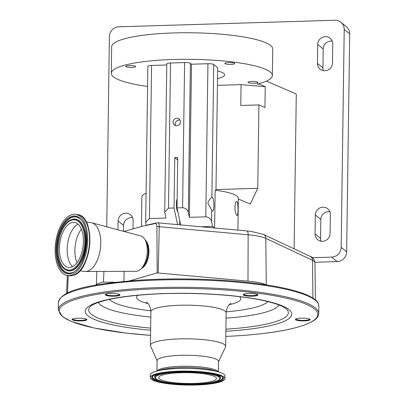 <?xml version="1.0" encoding="UTF-8"?>
<svg xmlns="http://www.w3.org/2000/svg" width="405" height="405" viewBox="0 0 405 405"><rect width="100%" height="100%" fill="white"/><g stroke="black" fill="none" stroke-linecap="round" stroke-linejoin="round"><path stroke-width="0.61" d="M129.423 280.903A129.261 24.219 0.8 0 1 139.755 280.149M109.846 293.509A7.371 1.382 0.8 0 1 119.865 294.663A7.371 1.382 0.8 0 1 115.405 296.146A7.371 1.382 0.8 0 1 107.938 295.827A7.371 1.382 0.8 0 1 105.391 294.46A7.371 1.382 0.8 0 1 109.846 293.509M247.819 293.493A7.371 1.382 0.8 0 1 257.838 294.648A7.371 1.382 0.8 0 1 253.378 296.126A7.371 1.382 0.8 0 1 245.906 295.812A7.371 1.382 0.8 0 1 243.364 294.445A7.371 1.382 0.8 0 1 247.819 293.493M299.973 318.208A7.371 1.382 0.8 0 1 309.997 319.363A7.371 1.382 0.8 0 1 305.532 320.841A7.371 1.382 0.8 0 1 298.065 320.527A7.371 1.382 0.8 0 1 295.518 319.16A7.371 1.382 0.8 0 1 299.973 318.208M76.732 318.234A7.371 1.382 0.8 0 1 86.751 319.388A7.371 1.382 0.8 0 1 82.291 320.871A7.371 1.382 0.8 0 1 74.819 320.558A7.371 1.382 0.8 0 1 72.277 319.191A7.371 1.382 0.8 0 1 76.732 318.234M105.74 294.238A6.89 1.291 -179.2 0 0 105.74 294.258A6.89 1.291 -179.2 0 0 115.228 295.584A6.89 1.291 -179.2 0 0 119.521 294.45A6.89 1.291 -179.2 0 0 119.521 294.43M243.714 294.222A6.89 1.291 -179.2 0 0 243.714 294.238A6.89 1.291 -179.2 0 0 253.201 295.569A6.89 1.291 -179.2 0 0 257.494 294.43A6.89 1.291 -179.2 0 0 257.494 294.415M295.873 318.938A6.89 1.291 -179.2 0 0 295.868 318.953A6.89 1.291 -179.2 0 0 305.36 320.284A6.89 1.291 -179.2 0 0 309.653 319.145A6.89 1.291 -179.2 0 0 309.653 319.13M72.627 318.963A6.89 1.291 -179.2 0 0 72.627 318.983A6.89 1.291 -179.2 0 0 82.114 320.309A6.89 1.291 -179.2 0 0 86.407 319.175A6.89 1.291 -179.2 0 0 86.407 319.155M157.099 360.845L150.549 345.946A37.619 7.047 0.8 0 1 150.422 345.343A37.619 7.047 0.8 0 1 173.856 339.147A37.619 7.047 0.8 0 1 225.656 346.391A37.619 7.047 0.8 0 1 225.509 346.994L218.543 361.7M156.958 371.005L157.105 360.597A30.724 5.756 0.8 0 1 176.241 355.539A30.724 5.756 0.8 0 1 218.548 361.457L218.401 371.866M150.26 377.561L150.296 374.908A37.331 6.996 0.8 0 1 155.885 371.319A37.331 6.996 0.8 0 1 173.553 368.758A37.331 6.996 0.8 0 1 219.464 372.205A37.331 6.996 0.8 0 1 224.952 375.951L224.917 378.604A37.331 6.996 0.8 0 1 201.66 384.75A37.331 6.996 0.8 0 1 150.26 377.561A37.331 6.996 0.8 0 1 173.512 371.41A37.331 6.996 0.8 0 1 224.917 378.604M198.48 383.241A28.892 5.412 0.8 0 1 158.699 377.678A28.892 5.412 0.8 0 1 176.696 372.919A28.892 5.412 0.8 0 1 216.478 378.483A28.892 5.412 0.8 0 1 198.48 383.241M71.731 222.598A22.715 11.725 -82.6 0 0 59.54 245.886A22.715 11.725 -82.6 0 0 68.491 267.437A22.715 11.725 -82.6 0 0 71.108 267.224A22.715 11.725 -82.6 0 0 83.298 243.931A22.715 11.725 -82.6 0 0 74.343 222.38A22.715 11.725 -82.6 0 0 71.731 222.598M70.996 275.182A30.82 15.906 -82.6 0 0 87.536 243.582A30.82 15.906 -82.6 0 0 75.386 214.346A30.82 15.906 -82.6 0 0 71.842 214.64A30.82 15.906 -82.6 0 0 55.303 246.235A30.82 15.906 -82.6 0 0 67.448 275.471A30.82 15.906 -82.6 0 0 70.996 275.182M79.901 270.818L84.635 271.431A24.599 12.697 -82.6 0 0 85.511 271.487A24.599 12.697 -82.6 0 0 87.465 271.198A24.599 12.697 -82.6 0 0 100.597 246.822A24.599 12.697 -82.6 0 0 91.834 222.816A24.599 12.697 -82.6 0 0 90.973 222.644L86.24 222.031M85.511 271.487L136.212 271.279A17.845 9.214 -82.6 0 0 137.629 271.072A17.845 9.214 -82.6 0 0 141.548 268.378A17.845 9.214 -82.6 0 0 145.218 240.135A17.845 9.214 -82.6 0 0 140.798 235.968L91.834 222.816M145.208 240.124A14.95 7.715 97.4 0 1 148.711 254.953A14.95 7.715 97.4 0 1 141.537 268.388L143.279 266.439A15.157 7.822 -82.6 0 0 146.392 242.453L145.218 240.135M139.902 280.139A129.261 24.219 0.8 0 1 266.606 284.963M114.98 282.31L103.432 282.083A33.686 6.313 -179.2 0 0 96.355 284.588L95.656 285.115M266.52 284.923L266.293 284.816A33.686 6.313 -179.2 0 0 247.981 281.131L157.17 272.904L129.524 280.873M312.923 298.065L312.518 260.309A4.825 4.379 -64.8 0 0 310.108 256.35C312.538 256.998 314.153 259.094 314.948 262.637A32.446 6.08 -179.2 0 0 312.518 260.309L265.791 238.337A32.446 6.08 -179.2 0 0 252.897 235.31A32.446 6.08 -179.2 0 0 248.159 234.789A4.825 1.797 -84.8 0 0 246.751 230.921L157.864 222.846A4.825 4.825 0 0 0 156.259 222.968A4.825 3.868 76 0 0 155.049 223.57A3.792 1.959 97.4 0 1 156.897 226.587A4.825 1.053 1.3 0 1 159.266 226.714L158.178 272.975M156.897 226.587L157.17 272.904M103.948 271.411L103.432 282.083M124.644 231.63L124.649 231.321L141.841 226.365L155.049 223.57M124.087 271.33L123.95 281.364M124.649 231.321L123.403 231.295M214.478 227.99L212.579 226.435L201.194 226.78M146.083 193.306A48.23 9.037 -179.2 0 0 141.882 196.916L141.466 226.471M237.892 230.116L238.337 198.263A48.23 9.037 -179.2 0 0 237.072 196.167A48.23 9.037 -179.2 0 0 215.146 190.203L214.62 228M236.803 215.252C238.297 217.338 238.499 202.971 236.991 201.715C234.454 199.66 234.252 214.037 236.803 215.252L237.092 215.374M314.928 262.263L337.132 261.589L331.644 257.114A9.644 9.224 -50.8 0 0 341.172 247.354L344.215 29.438A9.644 9.224 -50.8 0 0 340.919 22.25A9.644 9.224 -50.8 0 0 334.955 20.25L118.923 26.801A9.644 9.224 -50.8 0 0 109.401 36.556L106.743 226.82M312.346 257.702L331.644 257.114M341.172 247.354L346.655 251.829A9.644 9.224 129.2 0 1 337.132 261.589M346.655 251.829L349.697 33.914L344.215 29.438M340.919 22.25L346.402 26.725A9.644 9.224 129.2 0 1 349.697 33.914M329.873 211.754A7.715 7.376 -50.8 0 0 320.821 219.464L320.558 238.413A7.715 7.376 -50.8 0 0 321.049 241.198M332.252 41.214A7.715 7.376 -50.8 0 0 323.2 48.924L322.937 67.873A7.715 7.376 -50.8 0 0 323.428 70.652M132.627 217.733A7.715 7.376 -50.8 0 0 123.576 225.443L123.495 231.301M322.476 241.294A7.715 7.376 -50.8 0 0 330.095 233.488L330.364 214.534A7.715 7.376 -50.8 0 0 327.726 208.783A7.715 7.376 -50.8 0 0 319.748 208.003A7.715 7.376 -50.8 0 0 315.333 214.989L315.07 233.943A7.715 7.376 -50.8 0 0 317.707 239.694A7.715 7.376 -50.8 0 0 322.476 241.294M324.861 70.748A7.715 7.376 -50.8 0 0 332.48 62.942L332.743 43.993A7.715 7.376 -50.8 0 0 330.105 38.242A7.715 7.376 -50.8 0 0 322.132 37.457A7.715 7.376 -50.8 0 0 317.717 44.449L317.449 63.398A7.715 7.376 -50.8 0 0 320.087 69.149A7.715 7.376 -50.8 0 0 324.861 70.748M133.002 228.911L133.118 220.517A7.715 7.376 -50.8 0 0 130.481 214.761A7.715 7.376 -50.8 0 0 122.507 213.982A7.715 7.376 -50.8 0 0 118.093 220.973L117.966 229.837M266.409 81.121L296.283 94.016L294.121 248.837M259.22 83.592L259.215 84.073L257.124 84.134A80.549 15.091 -179.2 0 0 272.368 75.543A80.549 15.091 -179.2 0 0 270.257 72.044A80.549 15.091 -179.2 0 0 182.711 59.302A80.549 15.091 -179.2 0 0 111.289 73.295A80.549 15.091 -179.2 0 0 113.4 76.798A80.549 15.091 -179.2 0 0 147.572 86.437M272.368 75.543L272.737 49.015A80.549 15.091 -179.2 0 0 270.626 45.512A80.549 15.091 -179.2 0 0 183.08 32.77A80.549 15.091 -179.2 0 0 111.658 46.767L111.289 73.295M248.108 82.509A4.971 0.931 -179.2 0 0 253.51 83.293A4.971 0.931 -179.2 0 0 257.919 82.428A4.971 0.931 -179.2 0 0 257.793 82.215A4.971 0.931 -179.2 0 0 252.386 81.425A4.971 0.931 -179.2 0 0 247.976 82.291A4.971 0.931 -179.2 0 0 248.108 82.509M224.957 63.626A4.971 0.931 -179.2 0 0 230.359 64.41A4.971 0.931 -179.2 0 0 234.768 63.544A4.971 0.931 -179.2 0 0 234.642 63.332A4.971 0.931 -179.2 0 0 229.235 62.542A4.971 0.931 -179.2 0 0 224.826 63.408A4.971 0.931 -179.2 0 0 224.957 63.626M125.864 66.628A4.971 0.931 -179.2 0 0 131.271 67.412A4.971 0.931 -179.2 0 0 135.68 66.552A4.971 0.931 -179.2 0 0 135.548 66.334A4.971 0.931 -179.2 0 0 130.142 65.549A4.971 0.931 -179.2 0 0 125.732 66.41A4.971 0.931 -179.2 0 0 125.864 66.628M217.632 70.976A32.8 6.146 0.8 0 1 223.762 73.452A32.8 6.146 0.8 0 1 224.623 74.879A32.8 6.146 0.8 0 1 217.525 78.585M217.434 85.339L241.066 84.625L240.778 105.467L258.927 104.915L257.762 188.3L215.976 189.57M259.215 84.073L265.245 86.675L264.956 107.517L258.927 104.915M265.245 86.675L241.066 84.625M257.762 188.3L250.26 204.12L238.327 198.971M236.991 201.715L236.672 201.594M177.608 224.638L174.049 207.998L168.495 208.165L164.724 212.053L165.878 218.052L149.445 218.548L145.673 222.436L146.159 225.291M177.911 212.038A6.89 1.559 -91.7 0 1 177.876 212.007A6.89 1.559 -91.7 0 1 176.443 206.039A6.89 1.559 -91.7 0 1 177.152 198.946M149.445 218.548L151.581 65.428A4.825 0.906 0.8 0 0 147.855 66.258L145.673 222.436M151.581 65.428L166.779 64.967M164.724 212.053L166.794 63.828A4.825 0.906 0.8 0 1 170.52 62.998L184.609 62.572A4.825 0.906 0.8 0 1 190.401 63.327L191.499 64.218L207.937 63.722A4.825 0.906 0.8 0 1 213.729 64.476L217.677 67.696L215.966 190.309M212.579 226.435L211.537 221.565C210.61 218.639 208.696 217.065 205.801 216.842L189.363 217.338L188.32 212.468C187.394 209.542 185.48 207.962 182.584 207.74L177.031 207.907L177.734 157.484L174.752 157.575L177.699 159.98M189.363 217.338L191.499 64.218M211.699 210.089L207.811 203.006C209.112 200.014 210.463 198.146 211.876 197.412A6.89 1.559 -91.7 0 1 212.124 197.311A6.89 1.559 -91.7 0 1 212.428 197.427A6.89 1.559 -91.7 0 1 213.901 204.819A6.89 1.559 -91.7 0 1 212.544 211.086A6.89 1.559 -91.7 0 1 212.24 210.965A6.89 1.559 -91.7 0 1 211.699 210.089L211.537 221.565M176.686 125.712A3.777 3.61 -50.8 0 0 179.126 119.075A3.777 3.61 -50.8 0 0 173.294 120.847A3.777 3.61 -50.8 0 0 176.686 125.712M174.049 207.998L174.752 157.575M180.033 120.204A3.777 3.61 -50.8 0 0 175.638 125.591M180.665 224.917L177.031 207.907M179.759 220.669L179.698 224.831M58.406 302.363A130.228 24.401 0.8 0 1 139.523 280.913A130.228 24.401 0.8 0 1 318.831 305.998L318.725 313.576A130.228 24.401 0.8 0 0 139.416 288.492A130.228 24.401 0.8 0 0 58.3 309.941L58.406 302.363C61.611 288.947 94.188 283.804 139.826 280.123C181.845 277.4 232.789 279.42 268.424 285.221C291.504 288.952 306.879 293.61 314.558 299.199C317.358 301.264 318.786 303.532 318.831 305.998M150.559 335.35A129.261 24.219 0.8 0 1 59.378 312.042A129.261 24.219 0.8 0 1 139.771 289.615A129.261 24.219 0.8 0 1 308.21 305.188A129.261 24.219 0.8 0 1 237.234 335.801A129.261 24.219 0.8 0 1 225.793 336.403M150.63 330.202A103.285 19.354 0.8 0 1 85.227 311.425A103.285 19.354 0.8 0 1 149.561 294.253A103.285 19.354 0.8 0 1 284.153 306.696A103.285 19.354 0.8 0 1 227.438 331.158A103.285 19.354 0.8 0 1 225.869 331.255M150.66 328.126A99.873 18.716 0.8 0 1 90.538 306.382C91.849 305.147 94.431 303.836 98.283 302.444L105.477 300.323C116.787 297.513 131.605 295.513 149.931 294.329C187.064 291.889 233.143 294.283 260.936 300.054C271.573 302.257 279.146 304.595 283.652 307.076L286.598 309.116A99.873 18.716 0.8 0 1 286.598 309.116A99.873 18.716 0.8 0 1 226.172 329.159A99.873 18.716 0.8 0 1 225.894 329.179M150.817 317.095A90.573 16.97 0.8 0 1 98.405 302.403M278.848 304.919A90.573 16.97 0.8 0 1 226.051 318.148M267.902 301.609A80.342 15.056 0.8 0 1 226.172 311.845M150.868 310.792A80.342 15.056 0.8 0 1 109.436 299.396M147.962 303.553A52.088 9.761 0.8 0 1 137.796 295.275M239.674 296.698A52.088 9.761 0.8 0 1 229.276 304.687M150.422 345.343L150.888 311.708A37.619 7.047 0.8 0 1 174.322 305.512A37.619 7.047 0.8 0 1 226.127 312.756C227.134 304.18 231.063 303.634 230.971 303.294M157.14 370.955A30.724 5.756 0.8 0 1 176.089 366.515A30.724 5.756 0.8 0 1 218.224 371.81M155.885 371.319L160.669 369.932A31.737 5.948 0.8 0 1 175.689 367.76A31.737 5.948 0.8 0 1 214.726 370.691L219.464 372.205M201.153 384.507A35.979 6.743 0.8 0 1 154.264 380.173A35.979 6.743 0.8 0 1 174.023 371.653A35.979 6.743 0.8 0 1 220.907 375.987A35.979 6.743 0.8 0 1 201.153 384.507M200.89 383.915A35.265 6.607 0.8 0 1 152.447 376.599L153.966 375.339L155.621 374.62C159.626 373.197 165.777 372.215 174.084 371.663C189.14 370.879 202.368 371.603 213.764 373.835C224.932 376.746 221.92 377.425 222.755 377.582A35.265 6.607 0.8 0 1 200.89 383.915M162.395 381.51A35.124 6.581 0.8 0 1 152.528 376.453M222.679 377.435A35.124 6.581 0.8 0 1 212.676 382.214M213.278 373.734A32.982 6.181 0.8 0 1 220.467 378.214L220.32 378.559A32.835 6.151 0.8 0 0 175.213 371.744A32.835 6.151 0.8 0 0 154.857 377.642L154.715 377.298A32.982 6.181 0.8 0 1 162.03 373.02M199.7 383.818A32.122 6.019 0.8 0 1 157.839 379.951A32.122 6.019 0.8 0 1 175.476 372.342A32.122 6.019 0.8 0 1 217.338 376.21A32.122 6.019 0.8 0 1 199.7 383.818M81.385 229.205A22.189 11.456 -82.6 0 0 77.041 262.642M78.043 224.167A22.715 11.725 -82.6 0 0 67.524 244.402A22.715 11.725 -82.6 0 0 72.525 266.657M71.072 269.735A25.272 13.046 -82.6 0 0 84.751 241.066A25.272 13.046 -82.6 0 0 71.766 220.087A25.272 13.046 -82.6 0 0 58.082 248.751A25.272 13.046 -82.6 0 0 71.072 269.735M71.467 270.484A25.986 13.416 -82.6 0 0 85.536 241.01A25.986 13.416 -82.6 0 0 72.181 219.439A25.986 13.416 -82.6 0 0 71.746 219.576C57.799 223.175 52.696 262.44 65.261 269.487A25.986 13.416 -82.6 0 0 71.467 270.484M65.392 269.573A26.133 13.492 -82.6 0 0 65.524 269.664A26.133 13.492 -82.6 0 0 71.761 270.667A26.133 13.492 -82.6 0 0 85.911 241.026A26.133 13.492 -82.6 0 0 72.48 219.333A26.133 13.492 -82.6 0 0 72.044 219.469A26.133 13.492 -82.6 0 0 71.893 219.525M79.127 218.234A28.274 14.595 -82.6 0 0 72.51 217.232A28.274 14.595 -82.6 0 0 57.206 249.303A28.274 14.595 -82.6 0 0 71.736 272.767A28.274 14.595 -82.6 0 0 72.055 272.671M72.211 217.05A28.416 14.666 -82.6 0 0 56.827 249.283A28.416 14.666 -82.6 0 0 71.432 272.874A28.416 14.666 -82.6 0 0 71.908 272.722C86.543 269.512 92.33 224.993 79 218.143A28.416 14.666 -82.6 0 0 72.211 217.05M71.017 273.522A29.13 15.036 -82.6 0 0 86.786 240.479A29.13 15.036 -82.6 0 0 71.817 216.295A29.13 15.036 -82.6 0 0 56.047 249.338A29.13 15.036 -82.6 0 0 71.017 273.522M77.264 214.589C96.294 215.47 92.082 271.598 73.097 275.41L69.326 275.719A30.82 15.906 -82.6 0 0 72.87 275.425A30.82 15.906 -82.6 0 0 89.409 243.825A30.82 15.906 -82.6 0 0 77.264 214.589L75.386 214.346M76.636 273.527A30.314 15.648 -82.6 0 0 89.424 247.247A30.314 15.648 -82.6 0 0 83.774 218.573M142.509 267.3A15.046 7.766 -82.6 0 0 148.058 254.866A15.046 7.766 -82.6 0 0 145.871 241.42M96.881 271.441L96.355 284.588M68.202 275.572L67.503 293.017M246.751 230.921L250.973 231.382L263.382 234.379A4.825 4.379 -64.8 0 1 265.791 238.337L266.293 284.816M157.864 222.846A4.825 1.797 95.2 0 1 159.266 226.714L248.159 234.789L247.981 281.131M123.576 225.443L118.093 220.973M323.2 48.924L317.717 44.449M322.937 67.873L317.449 63.398M320.821 219.464L315.333 214.989M320.558 238.413L315.07 233.943M168.495 208.165L170.52 62.998M188.32 212.468L190.401 63.327M182.584 207.74L184.609 62.572M205.801 216.842L207.937 63.722M211.876 197.412L213.729 64.476M58.3 309.941L62.562 316.73L71.275 321.418L94.122 328.02L126.198 333.113L150.559 335.37M225.793 336.418L237.305 335.816C276.595 333.178 302.231 328.004 314.219 320.289C317.105 318.289 318.608 316.052 318.725 313.576M225.656 346.391L226.127 312.756M154.857 377.642C157.094 382.735 180.584 384.897 199.756 383.834C208.94 383.231 215.222 382.031 218.609 380.219L220.32 378.559M65.261 269.487L65.524 269.664M71.746 219.576L72.044 219.469M150.888 311.708C150.078 303.001 146.17 302.444 146.306 302.11M69.326 275.719L67.448 275.471M67.331 275.456L66.602 293.463M314.948 262.637L315.419 299.892M310.108 256.35L263.382 234.379M146.559 225.205L156.259 222.968"/></g></svg>
